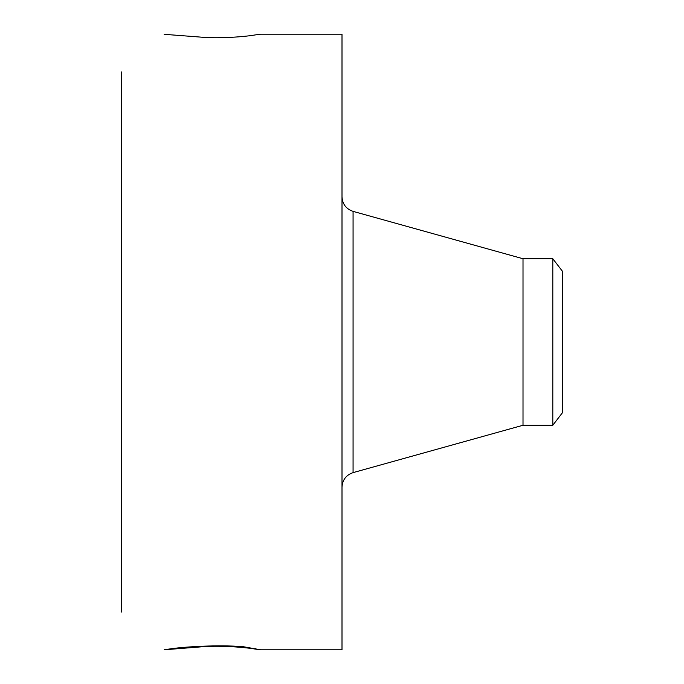 <?xml version="1.0" encoding="UTF-8"?>
<svg xmlns="http://www.w3.org/2000/svg" width="684" height="684" viewBox="0 0 684 684"><rect width="100%" height="100%" fill="white"/><g stroke="black" fill="none" stroke-linecap="round" stroke-linejoin="round"><path stroke-width="1.03" d="M552.809 258.74L552.809 425.26L562.761 412.298L562.761 271.702L552.809 258.74L523.012 258.74L353.072 211.373C346.13 208.979 342.436 204.123 342 196.787M552.809 425.26L523.012 425.26L523.012 258.74M164.245 649.783L199.283 647.004C218.966 644.986 246.65 647.491 255.081 649.056L260.527 649.8L342 649.8L342 34.2L260.527 34.2L255.081 34.944C246.65 36.509 218.966 39.014 199.283 36.996L164.134 34.311M260.595 649.791L242.906 646.645C217.957 644.755 186.082 646.636 170.726 648.808L164.305 649.8M121.239 612.12L121.239 71.88M165.092 34.303L164.305 34.2M255.559 649.125L259.681 649.526M192.238 646.748L199.283 647.004M190.306 646.884L197.035 647.132M523.012 425.26L353.072 472.627L353.072 211.373M255.081 649.056L255.577 648.671M353.072 472.627C346.13 475.021 342.436 479.877 342 487.213"/></g></svg>
